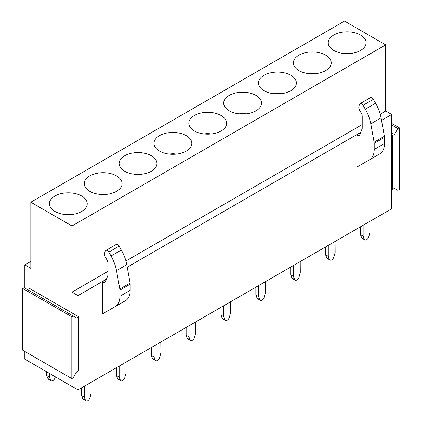 <?xml version="1.0" encoding="UTF-8"?>
<svg xmlns="http://www.w3.org/2000/svg" width="422" height="422" viewBox="0 0 422 422"><rect width="100%" height="100%" fill="white"/><g stroke="black" fill="none" stroke-linecap="round" stroke-linejoin="round"><path stroke-width="0.63" d="M344.521 21.1L385.687 44.869L71.988 225.981L30.822 202.212L344.521 21.1M329.007 45.824A18.921 10.925 180 0 1 341.836 32.267A18.921 10.925 180 0 1 365.32 39.673A18.921 10.925 180 0 1 364.924 46.515A18.921 10.925 180 0 1 347.164 53.673A18.921 10.925 180 0 1 329.403 46.515A18.921 10.925 180 0 1 329.007 45.824M330.463 59.797A18.921 10.925 180 0 1 330.067 66.639A18.921 10.925 180 0 1 312.306 73.797A18.921 10.925 180 0 1 294.545 66.639A18.921 10.925 180 0 1 294.15 65.948A18.921 10.925 180 0 1 306.979 52.391A18.921 10.925 180 0 1 330.463 59.797M295.606 79.922A18.921 10.925 180 0 1 295.215 86.763A18.921 10.925 180 0 1 277.449 93.921A18.921 10.925 180 0 1 259.688 86.763A18.921 10.925 180 0 1 259.298 86.072A18.921 10.925 180 0 1 272.127 72.515A18.921 10.925 180 0 1 295.606 79.922M260.754 100.046A18.921 10.925 180 0 1 260.358 106.887A18.921 10.925 180 0 1 242.597 114.045A18.921 10.925 180 0 1 224.836 106.887A18.921 10.925 180 0 1 224.441 106.196A18.921 10.925 180 0 1 237.269 92.64A18.921 10.925 180 0 1 260.754 100.046M225.897 120.17A18.921 10.925 180 0 1 225.501 127.006A18.921 10.925 180 0 1 207.74 134.17A18.921 10.925 180 0 1 189.979 127.006A18.921 10.925 180 0 1 189.583 126.32A18.921 10.925 180 0 1 202.412 112.758A18.921 10.925 180 0 1 225.897 120.17M191.039 140.289A18.921 10.925 180 0 1 190.649 147.13A18.921 10.925 180 0 1 172.888 154.288A18.921 10.925 180 0 1 155.122 147.13A18.921 10.925 180 0 1 154.732 146.445A18.921 10.925 180 0 1 167.56 132.883A18.921 10.925 180 0 1 191.039 140.289M156.187 160.413A18.921 10.925 180 0 1 155.792 167.254A18.921 10.925 180 0 1 138.031 174.413A18.921 10.925 180 0 1 120.27 167.254A18.921 10.925 180 0 1 119.874 166.563A18.921 10.925 180 0 1 132.703 153.007A18.921 10.925 180 0 1 156.187 160.413M121.33 180.537A18.921 10.925 180 0 1 120.935 187.379A18.921 10.925 180 0 1 103.174 194.537A18.921 10.925 180 0 1 85.413 187.379A18.921 10.925 180 0 1 85.017 186.688A18.921 10.925 180 0 1 97.846 173.131A18.921 10.925 180 0 1 121.33 180.537M86.473 200.661A18.921 10.925 180 0 1 86.083 207.503A18.921 10.925 180 0 1 68.322 214.661A18.921 10.925 180 0 1 50.556 207.503A18.921 10.925 180 0 1 50.165 206.812A18.921 10.925 180 0 1 62.994 193.255A18.921 10.925 180 0 1 86.473 200.661M78.682 316.795L78.682 370.669L76.619 371.856L73.191 377.801L71.819 378.592L71.819 316.795L73.191 316.004L76.619 317.982L78.682 316.795L77.996 316.4L77.996 295.6L71.988 292.135L71.988 225.981M392.376 189.557L392.376 135.684L394.438 134.497L397.867 128.552L399.238 127.76L399.238 189.557L397.867 190.348L394.438 188.37L392.376 189.557L391.69 189.161L391.69 208.769L77.996 389.881L77.996 371.065M391.69 189.161L391.69 114.489L381.525 120.36M360.71 132.376L127.244 267.168M106.428 279.185L77.996 295.6M356.838 134.861L356.838 167.096L379.816 153.83A22.519 12.998 60 0 0 384.479 143.533L384.479 137.393A5.824 3.36 -120 0 0 384.373 136.264L381.077 117.865A29.107 16.806 60 0 0 375.575 103.221L373.343 99.365A2.912 1.683 -120 0 0 370.432 97.682L360.14 103.627A2.912 1.683 -120 0 0 359.665 104.213L358.99 105.959A4.853 2.801 -120 0 0 359.792 110.575L361.211 113.038A4.853 2.801 -120 0 1 362.218 116.419L362.218 128.457L359.555 135.383A1.941 1.118 -120 0 1 359.233 135.778A1.941 1.118 -120 0 1 358.262 135.684L356.838 134.861L360.588 132.693M102.557 281.664L102.557 313.905L115.243 306.583A22.519 12.998 60 0 1 115.243 306.583L125.534 300.638A22.519 12.998 60 0 0 130.198 290.336L130.203 284.201A5.824 3.36 -120 0 0 130.097 283.067L126.8 264.673A29.107 16.806 60 0 0 121.293 250.03L119.067 246.168A2.912 1.683 -120 0 0 116.155 244.491L105.864 250.431A2.912 1.683 -120 0 0 105.384 251.021L104.714 252.762A4.853 2.801 -120 0 0 105.511 257.383L106.93 259.841A4.853 2.801 -120 0 1 107.937 263.228L107.937 275.265L105.273 282.191A1.941 1.118 -120 0 1 104.957 282.587A1.941 1.118 -120 0 1 103.986 282.487L102.557 281.664L106.307 279.501M391.69 114.489L385.687 111.023L385.687 44.869M77.996 389.881L24.819 359.18L24.819 351.457M24.819 288.073L24.819 264.9L30.822 268.366L30.822 202.212M30.822 261.434L24.819 264.9M385.687 111.023L380.227 114.177M362.218 124.574L125.951 260.981M107.937 271.383L71.988 292.135M77.996 316.4L29.624 288.469L27.562 289.661M350.555 53.494A9.463 5.46 0 0 0 343.766 53.494M315.703 73.618A9.463 5.46 0 0 0 308.915 73.618M280.846 93.742A9.463 5.46 0 0 0 274.057 93.742M245.989 113.866A9.463 5.46 0 0 0 239.2 113.866M211.137 133.99A9.463 5.46 0 0 0 204.348 133.99M176.28 154.114A9.463 5.46 0 0 0 169.491 154.114M141.423 174.239A9.463 5.46 0 0 0 134.634 174.239M106.571 194.363A9.463 5.46 0 0 0 99.782 194.363M71.714 214.482A9.463 5.46 0 0 0 64.925 214.482M373.343 99.365L363.052 105.305L365.283 109.161A29.107 16.806 60 0 1 370.785 123.81L381.077 117.865M384.479 143.533L374.187 149.472L374.187 143.338A5.824 3.36 -120 0 0 374.082 142.203L370.785 123.81M374.187 149.472A22.519 12.998 60 0 1 369.524 159.774L379.816 153.83M363.052 105.305A2.912 1.683 -120 0 0 360.14 103.627M119.067 246.168L108.776 252.113L111.002 255.969A29.107 16.806 60 0 1 116.509 270.613L126.8 264.673M130.198 290.336L119.906 296.281L119.911 290.141A5.824 3.36 -120 0 0 119.806 289.012L116.509 270.613M119.906 296.281A22.519 12.998 60 0 1 115.243 306.578L125.534 300.638M108.776 252.113A2.912 1.683 -120 0 0 105.864 250.431M399.238 127.76L391.69 123.403M397.867 128.552L391.69 124.986M394.438 134.497L391.69 132.909M392.376 135.684L391.69 135.288M71.819 378.592L22.762 350.271L22.762 288.469L24.133 287.677L73.191 316.004M71.819 316.795L22.762 288.469M50.614 380.085L47.886 378.508A3.397 1.962 120 0 0 48.446 379.199L51.173 380.776A3.397 1.962 120 0 1 50.614 380.085L49.443 377.046L49.443 373.401M51.173 380.776A3.397 1.962 120 0 0 55.134 377.479L55.319 376.788M49.443 377.046L46.715 375.469L46.715 371.824M47.886 378.508L46.715 375.469M364.313 239.221L361.585 237.644A3.397 1.962 120 0 0 362.145 238.335L364.872 239.912A3.397 1.962 120 0 1 364.313 239.221L363.142 236.178L363.142 225.332M364.872 239.912A3.397 1.962 120 0 0 368.833 236.615L370.004 232.216L369.936 221.328M363.142 236.178L360.409 234.606L360.409 226.83M361.585 237.644L360.409 234.606M329.461 259.345L326.728 257.768A3.397 1.962 120 0 0 327.287 258.459L330.02 260.036A3.397 1.962 120 0 1 329.461 259.345L328.284 256.302L328.284 245.456M330.02 260.036A3.397 1.962 120 0 0 333.976 256.74L335.147 252.34L335.079 241.453M328.284 256.302L325.557 254.724L325.557 246.954M326.728 257.768L325.557 254.724M294.603 279.469L291.871 277.892A3.397 1.962 120 0 0 292.43 278.583L295.163 280.161A3.397 1.962 120 0 1 294.603 279.469L293.432 276.426L293.432 265.58M295.163 280.161A3.397 1.962 120 0 0 299.119 276.858L300.295 272.464L300.227 261.577M293.432 276.426L290.7 274.849L290.7 267.079M291.871 277.892L290.7 274.849M259.746 299.594L257.019 298.016A3.397 1.962 120 0 0 257.578 298.707L260.305 300.285A3.397 1.962 120 0 1 259.746 299.594L258.575 296.55L258.575 285.705M260.305 300.285A3.397 1.962 120 0 0 264.267 296.982L265.438 292.588L265.369 281.701M258.575 296.55L255.843 294.973L255.843 287.203M257.019 298.016L255.843 294.973M224.894 319.718L222.162 318.141A3.397 1.962 120 0 0 222.721 318.832L225.453 320.403A3.397 1.962 120 0 1 224.894 319.718L223.723 316.674L223.723 305.829M225.453 320.403A3.397 1.962 120 0 0 229.41 317.107L230.581 312.713L230.517 301.825M223.723 316.674L220.991 315.097L220.991 307.322M222.162 318.141L220.991 315.097M190.037 339.837L187.305 338.265A3.397 1.962 120 0 0 187.864 338.95L190.596 340.528A3.397 1.962 120 0 1 190.037 339.837L188.866 336.798L188.866 325.953M190.596 340.528A3.397 1.962 120 0 0 194.553 337.231L195.729 332.837L195.66 321.949M188.866 336.798L186.134 335.221L186.134 327.446M187.305 338.265L186.134 335.221M155.18 359.961L152.453 358.383A3.397 1.962 120 0 0 153.012 359.075L155.739 360.652A3.397 1.962 120 0 1 155.18 359.961L154.009 356.922L154.009 346.072M155.739 360.652A3.397 1.962 120 0 0 159.701 357.355L160.872 352.956L160.803 342.073M154.009 356.922L151.282 355.345L151.282 347.57M152.453 358.383L151.282 355.345M120.328 380.085L117.596 378.508A3.397 1.962 120 0 0 118.155 379.199L120.887 380.776A3.397 1.962 120 0 1 120.328 380.085L119.157 377.046L119.157 366.196M120.887 380.776A3.397 1.962 120 0 0 124.843 377.479L126.014 373.08L125.951 362.197M119.157 377.046L116.425 375.469L116.425 367.694M117.596 378.508L116.425 375.469M85.471 400.209L82.738 398.632A3.397 1.962 120 0 0 83.298 399.323L86.03 400.9A3.397 1.962 120 0 1 85.471 400.209L84.3 397.171L84.3 386.32M86.03 400.9A3.397 1.962 120 0 0 89.986 397.603L91.163 393.204L91.094 382.321M84.3 397.171L81.567 395.593L81.567 387.818M82.738 398.632L81.567 395.593M365.283 109.161L375.575 103.221M384.373 136.264L374.082 142.203M384.479 137.393L374.187 143.338M359.771 134.808L358.262 135.684M111.002 255.969L121.293 250.03M130.097 283.067L119.806 289.012M130.203 284.201L119.911 290.141M105.495 281.616L103.986 282.487"/></g></svg>
